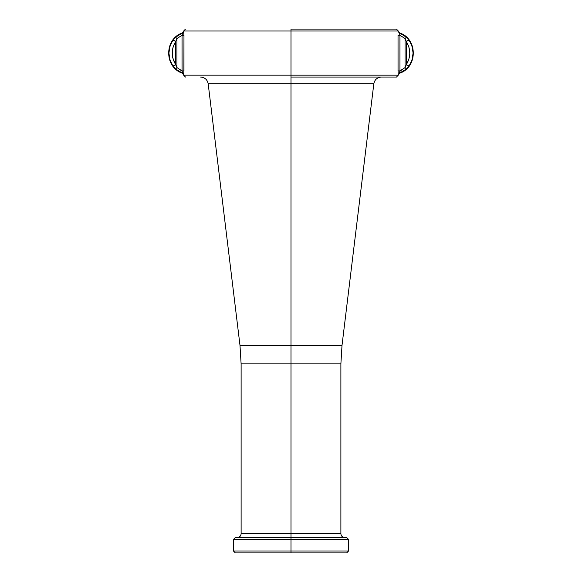 <?xml version="1.0" encoding="UTF-8"?>
<svg xmlns="http://www.w3.org/2000/svg" width="582" height="582" viewBox="0 0 582 582"><rect width="100%" height="100%" fill="white"/><g stroke="black" fill="none" stroke-linecap="round" stroke-linejoin="round"><path stroke-width="0.87" d="M340.885 533.716L340.885 363.888L342.012 345.359L373.819 83.801L291 83.801L291 75.151L398.452 75.151L291 75.151L291 29.1L291 31.006L183.548 31.006L398.452 31.006L291 31.006L291 83.801L362.724 83.801C377.325 83.801 377.325 83.801 362.724 83.801L291 83.801L291 345.359L341.998 345.359L291 345.359L291 363.888L340.877 363.888L291.007 363.888L291 533.716L334.206 533.716C343.002 533.716 343.002 533.716 334.206 533.716L291 533.716L291 537.55L235.339 537.55L291 537.55L291 539.456L291 533.716L340.885 533.716C341.117 536.044 342.398 537.324 344.726 537.55M398.161 31.886L398.117 32.403L398.161 31.886M398.212 31.501L398.117 32.403M399.499 73.194L398.299 74.976L398.059 72.437L398.037 35.226L399.943 35.226L405.057 38.579L406.345 37.161L399.528 32.97L399.943 35.226L399.528 32.97L398.299 31.181L399.528 32.97L406.345 37.161L405.057 38.579L406.411 41.708A1.921 0.938 -34 0 1 407.982 40.544A1.921 0.938 -34 0 1 409.328 40.594L408.535 39.511M291 77.05L396.546 77.05L291 77.05M291 345.359L341.998 345.359L240.148 345.359L291 345.359L291 83.801L208.181 83.801L239.988 345.359L241.115 363.888L241.115 533.716L291 533.716L247.794 533.716C238.998 533.716 238.998 533.716 247.794 533.716L291 533.716L291 363.888L340.877 363.888L241.268 363.888L291 363.888L241.268 363.888L291 363.888L291 345.359L240.148 345.359L291 345.359M235.339 552.9L291 552.9L235.339 552.9L233.44 550.994L233.44 539.456L291 539.456L291 550.994L348.56 550.994L291 550.994L291 552.9L346.661 552.9L291 552.9L291 550.994L233.44 550.994L291 550.994L291 539.456L233.44 539.456L235.339 537.55M346.661 537.55L291 537.55L346.661 537.55L348.56 539.456L291 539.456L348.56 539.456L348.56 550.994L346.661 552.9M291 29.1L396.546 29.1L291 29.1M172.672 65.562L169.929 59.822L172.672 65.562A1.921 0.938 -34 0 0 174.018 65.606A1.921 0.938 -34 0 0 175.589 64.449C171.123 56.869 171.123 49.288 175.589 41.708A1.921 0.938 -146 0 0 174.018 40.544A1.921 0.938 -146 0 0 172.672 40.594L169.929 46.327L172.672 40.594C167.747 48.917 167.747 57.24 172.672 65.562L175.655 68.989L176.943 67.57L175.589 64.449L175.589 41.708L176.943 38.579L176.943 67.57L175.589 64.449L175.589 41.708L173.109 46.931L172.25 51.5L172.709 57.742L175.589 64.449A1.921 0.938 146 0 1 174.018 65.606A1.921 0.938 146 0 1 172.672 65.562L173.465 66.639M169.1 55.974L168.918 53.093M169.289 48.99L169.922 46.364M173.501 39.467L172.672 40.594A1.921 0.938 34 0 1 174.018 40.544A1.921 0.938 34 0 1 175.589 41.708L176.943 38.579L175.655 37.161L172.709 40.536M174.338 38.477L174.767 38.019M185.454 29.1L183.548 31.181A1.921 1.921 0 0 1 182.319 32.97L183.548 31.181A1.921 1.921 0 0 1 182.319 32.97C164.175 38.958 164.175 67.192 182.319 73.179C164.175 67.192 164.175 38.958 182.319 32.97L175.655 37.161L176.943 38.579L182.057 35.226L182.472 32.97L182.297 34.36M179.365 69.454L182.057 70.931L182.057 35.226L176.943 38.579L176.943 67.57L182.057 70.931L176.943 67.57L175.655 68.989L182.472 73.179L182.057 70.931L182.319 73.179A1.921 1.921 0 0 1 183.548 74.976L183.963 70.931L182.057 70.931L182.057 35.226L183.963 35.226L183.701 31.181L182.472 32.97L175.655 37.161L174.011 38.849M175.873 65.242L176.201 66.035M176.484 39.481L176.201 40.1M176.943 38.579L176.601 39.241M176.564 39.321L176.244 40.005M175.597 64.486L176.179 65.992M169.929 46.327L168.918 53.078L169.929 59.822M174.011 67.308L175.655 68.989L182.472 73.179L183.701 74.976L182.319 73.179A1.921 1.921 0 0 1 183.548 74.976L182.472 73.179L183.701 74.976L183.883 73.747L183.788 74.649M182.501 32.963L182.057 35.226L183.963 35.226L183.963 70.931L182.057 70.931L182.472 73.179M182.297 71.79L182.057 70.931M182.057 35.226L182.173 34.825M291 83.801L219.276 83.801C204.675 83.801 204.675 83.801 219.276 83.801L291 83.801M291 75.151L183.548 75.151L291 75.151M183.548 31.181L183.963 35.226L183.883 73.747M408.499 66.69L409.328 65.562A1.921 0.938 -146 0 1 407.982 65.606A1.921 0.938 -146 0 1 406.411 64.449L408.891 59.226L409.808 53.078L408.891 46.931L406.411 41.708L406.411 64.449L405.057 67.57L405.756 66.152M405.436 39.314L406.389 41.649M406.127 40.915L406.411 41.708C410.877 49.288 410.877 56.869 406.411 64.449A1.921 0.938 34 0 0 407.982 65.606A1.921 0.938 34 0 0 409.328 65.562L406.345 68.989L405.057 67.57L406.345 68.989L399.528 73.179L399.943 70.931L398.037 70.931L398.037 35.226L399.943 35.226L399.943 70.931L405.057 67.57L405.057 38.579L399.943 35.226L399.943 70.931L398.037 70.931L398.299 74.976L399.528 73.179L399.703 71.797L399.528 73.179L406.345 68.989L407.989 67.308M412.071 46.327L413.082 53.078L412.071 46.327L409.328 40.594L406.345 37.161L407.989 38.849M406.411 64.449L406.411 41.708A1.921 0.938 146 0 1 407.982 40.544A1.921 0.938 146 0 1 409.328 40.594C414.253 48.917 414.253 57.24 409.328 65.562L412.071 59.822L413.082 53.078M406.127 65.242L405.799 66.035M399.827 71.331L405.057 67.57L405.057 38.579M399.703 34.367L399.528 32.97M399.943 70.931L399.703 71.797M373.819 83.801C374.663 79.639 377.201 77.391 381.443 77.05M396.546 29.1L399.681 32.97C417.803 38.768 417.803 67.381 399.681 73.179L396.546 77.05M241.115 533.716C240.883 536.044 239.602 537.324 237.274 537.55M208.181 83.801C207.338 79.639 204.799 77.391 200.557 77.05M183.548 74.976L185.454 77.05"/></g></svg>
